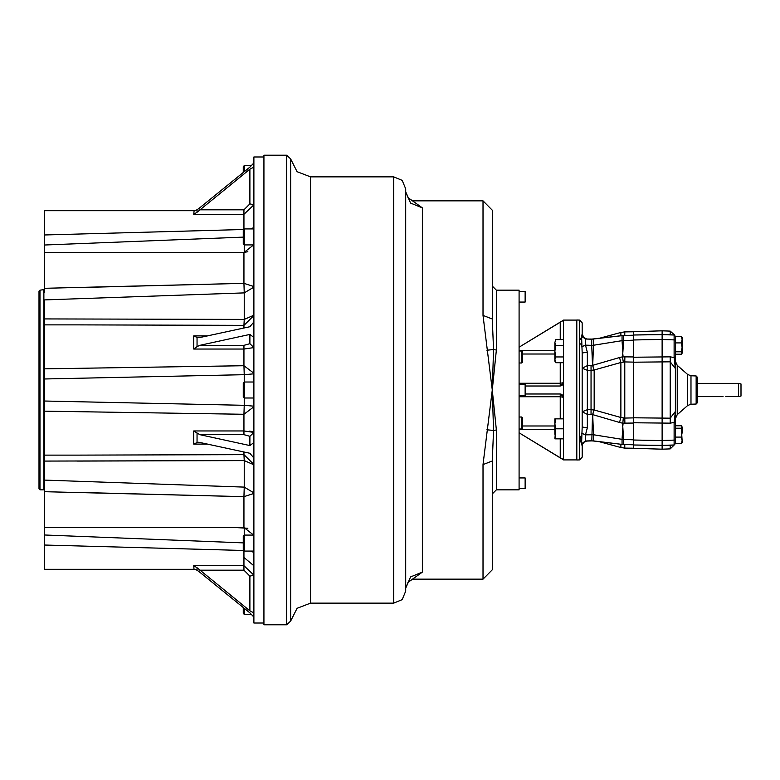 <?xml version="1.0" encoding="UTF-8"?>
<svg xmlns="http://www.w3.org/2000/svg" width="780" height="780" viewBox="0 0 780 780"><rect width="100%" height="100%" fill="white"/><g stroke="black" fill="none" stroke-linecap="round" stroke-linejoin="round"><path stroke-width="1.17" d="M738.514 396.659L741 395.996L741 384.004L738.514 383.341L738.514 396.659L725.761 396.396M697.388 399.886L697.388 380.113M697.388 379.87L697.388 400.13M697.388 381.02L697.388 377.305L696.101 375.97L696.101 404.03L697.388 402.694L697.388 381.02M675.412 369.73L675.412 368.579L670.264 361.861L670.264 418.139L675.412 411.421L675.412 369.73M682.071 442.718L682.071 440.378L682.071 442.718L681.359 443.644L675.412 443.742L675.412 423.111L675.412 437.122L681.359 437.122L682.071 432.666L682.071 427.011L681.359 425.822L675.412 425.822M682.071 353.262L681.359 354.178L675.412 354.178L675.412 356.889L675.412 340.022L674.125 339.914L674.125 357.532L675.412 368.579L675.412 423.111L674.125 422.468L674.125 440.086L662.093 440.544M670.264 334.796L670.264 331.11L674.71 335.088L674.125 335.02L675.412 336.258L675.412 340.022M662.093 338.598L662.093 330.817L670.264 331.11M670.264 445.204L670.264 448.89L662.093 449.183L662.093 441.402M675.412 351.79L681.359 351.79L682.071 352.989L682.071 337.282L681.359 336.356L675.412 336.356M681.359 437.122L682.071 440.378L681.359 428.21L675.412 428.21M681.905 426.455L681.359 428.21M662.093 330.817L633.457 331.656L633.457 335.059L662.093 334.601L662.093 339.407L633.457 339.953L633.457 440.047L662.093 440.593L662.093 334.639L674.125 335.02L674.125 339.914L662.093 339.456M675.412 443.654L674.125 444.98L662.093 445.399L633.457 444.941L633.457 448.344L662.093 449.183M633.457 444.815L623.474 444.464L633.457 444.815M582.182 364.709L582.182 365.966M582.182 414.034L582.182 415.291L582.182 414.034M586.375 441.11L591.796 440.905L592.488 414.58L587.33 414.365L587.33 427.703L585.507 434.899L585.507 441.022L586.667 441.08L583.947 442.231L582.582 444.103L582.182 457.207L582.182 446.072L581.578 443.683L582.182 427.05L582.182 352.95L581.578 336.316L582.182 333.928L582.182 322.793L582.182 337.214M579.618 459.869L579.618 320.131L576.859 320.034L576.859 459.966L579.618 459.869L582.182 457.207M576.859 320.083L563.54 320.083L563.54 382.678L563.462 383.399L563.54 382.678L560.206 383.282L560.206 362.69M525.769 386.002L560.206 386.002L563.462 383.399L563.54 459.537L560.206 457.782L560.206 438.838M412.63 200.928L422.389 207.831L422.389 572.169L410.611 576.868L405.736 588.208L405.736 591.103L405.736 188.897L402.226 180.424L393.754 176.914L310.518 176.914L310.518 603.086L297.092 608.264L290.638 621.124L290.638 158.876L297.092 171.736L310.518 176.914M286.66 155.269L263.903 155.269L263.903 624.731L286.66 624.731L286.66 155.269L290.638 158.876M263.903 156.936L253.919 156.936L253.919 162.942L249.922 167.115L199.768 207.772L197.067 209.8L194.103 210.717L197.067 209.8L197.067 212.238L193.703 214.266L194.103 210.717M197.067 212.238L249.922 169.182L253.919 167.076L253.919 162.942M253.919 167.076L253.919 321.994L249.922 326.693L199.768 337.594L197.067 337.486L193.703 335.848L207.782 335.848M197.067 346.593L193.703 349.031L193.703 335.848L197.067 337.486L197.067 346.593L199.768 345.306L249.922 334.415L253.919 337.438L253.919 321.994M253.919 337.438L253.919 442.562L249.922 445.585L199.768 434.694L193.703 430.969L243.925 430.969L243.925 414.268L44.324 411.148L44.324 400.978L44.324 480.061L244.276 487.13L244.276 460.639L44.324 461.038L44.324 455.11M197.067 433.407L197.067 442.514L199.768 442.406L249.922 453.307L253.919 458.006L253.919 442.562M253.919 458.006L253.919 612.924L249.922 610.818L197.067 567.762L193.703 565.734L243.925 565.734L243.925 550.621M244.325 608.351L244.325 614.406L243.262 613.343L243.262 607.483L199.768 572.227L249.922 612.885L253.919 617.058L253.919 612.924M253.919 617.058L253.919 623.064L263.903 623.064M44.324 569.283L193.976 569.283L44.324 569.283L44.324 535.012L243.262 542.89M44.324 487.646L44.324 535.012M244.276 382.063L244.276 374.702L44.324 379.022L44.324 400.978L244.276 405.298L244.276 397.936M44.324 379.022L44.324 318.962L244.276 319.361L244.276 292.87L44.324 299.939L44.324 318.962M44.324 292.354L44.324 252.515L243.925 252.515L243.925 283.306L84.279 287.381M243.262 237.11L44.324 244.988L44.324 234.975L44.324 252.515M243.301 229.495L44.324 234.975L44.324 210.717L193.976 210.717L44.324 210.717M244.325 535.041L243.262 536.104L243.262 549.958L244.325 551.021L244.325 535.041L253.919 535.041M244.325 382.005L243.262 383.077L243.262 396.923L244.325 397.995L244.325 382.005L253.919 382.005M244.325 228.979L243.262 230.041L243.262 243.896L244.325 244.959L244.325 228.979L253.919 228.979M244.325 171.649L244.325 165.594L251.677 165.594M199.768 207.772L243.262 172.517L243.262 166.657L244.325 165.594M482.986 464.617L482.986 579.111L492.307 569.79L492.307 460.941L482.986 464.617L492.307 390L482.986 315.383L482.986 200.889L412.503 200.889M482.986 315.383L492.307 319.059L492.307 210.21L482.986 200.889M492.307 466.577L492.307 493.945L496.373 489.879L496.373 430.004L492.307 390L493.506 430.472L492.307 460.941M496.373 489.879L519.109 489.879L519.109 290.121L496.373 290.121L492.307 286.055M43.826 290.121L43.826 489.879L39.995 489.879L39.995 290.121L44.324 289.614M39.995 489.879L39 488.885L39 291.115L39.995 290.121M563.54 418.86L554.882 418.86L554.882 433.836L555.779 438.838L563.54 438.838M555.779 438.838L554.882 438.838L555.779 428.844L563.54 428.844M554.882 359.804L555.779 356.918L554.882 351.156L554.882 342.508L555.779 345.384L554.882 351.156L554.882 361.14L555.779 362.69L554.882 359.804L555.779 362.69L563.54 362.69M555.779 339.622L554.882 342.508L555.779 339.622L563.54 339.622M521.771 428.951L522.434 428.288L522.434 417.631L521.771 416.969L521.771 428.951L519.109 428.951M521.771 363.031L522.434 362.369L522.434 351.712L521.771 351.049L521.771 363.031L519.109 363.031M525.106 302.104L525.769 301.441L525.769 292.11L525.106 291.447L525.106 302.104L519.109 302.104M525.106 395.323L525.769 394.66L525.769 385.34L525.106 384.677L525.106 395.323L519.109 395.323M525.106 488.553L525.769 487.89L525.769 478.559L525.106 477.896L525.106 488.553L519.109 488.553M696.101 404.03L690.963 404.206L690.963 375.794L696.101 375.97M690.963 404.206L687.638 405.532L687.638 374.468L690.963 375.794M687.638 405.532L677.225 414.668L677.225 365.332L675.412 361.325M675.412 439.978L674.125 440.086L674.125 445.068L662.093 445.487M519.109 396.718L560.206 396.718L560.206 393.998L561.239 394.163M405.736 591.103L402.226 599.576L393.754 603.086L393.754 176.914M244.276 535.09L244.276 527.641L234.059 527.485L247.864 528.294M84.279 492.619L243.925 496.694L243.925 527.485L253.617 535.041M243.925 452L243.925 454.652L75.865 455.101L243.925 454.652L244.276 460.639L77.376 461.097M78.049 324.899L243.925 325.348L243.925 328M193.703 349.031L243.925 349.031L243.925 365.732L44.324 368.852M234.059 252.515L244.276 252.359L244.276 244.91M199.768 570.16L243.925 570.16L243.925 565.734L253.919 575.133L249.922 576.167L249.922 610.818M199.768 434.694L243.925 434.694L243.925 430.969L253.919 432.442L249.922 436.303L249.922 445.585M243.925 349.031L243.925 345.306L249.922 343.697L253.919 347.558L243.925 349.031M193.703 214.266L243.925 214.266L243.925 229.378M243.925 214.266L243.925 209.839L249.922 203.833L253.919 204.867L243.925 214.266M562.214 385.34L560.206 386.002L560.206 383.282L519.109 383.282M563.54 397.322L560.206 396.718L560.206 418.86M492.307 319.059L493.506 349.528L492.307 390L496.373 349.996L496.373 290.121M587.33 370.344L587.33 409.656L591.016 409.656L591.016 370.344L587.33 370.344L582.182 368.257L587.33 365.635L592.488 365.42L591.737 345.345L585.507 345.101L587.33 352.297L587.33 370.344M633.457 340.168L623.561 340.548L622.801 352.638L622.06 340.626L593.473 345.228L593.473 339.105L585.507 338.978L591.737 339.183L591.737 345.345L593.473 345.228L592.712 365.401L594.145 370.032L594.145 409.968L620.909 417.456L620.909 362.544L594.077 370.052L591.016 370.344L591.016 365.615M598.845 441.616L620.909 447.525L620.909 444.22M620.909 335.78L620.909 332.475L598.845 338.383M620.909 447.525L624.77 448.071L624.77 444.512M633.457 423.033L623.142 423.16L622.771 426.855L622.459 423.111L619.495 422.458L620.909 417.456L624.77 418.051L624.77 361.949L620.909 362.544L619.495 357.542L622.459 356.889L622.771 353.145L623.142 356.84L633.457 356.967M624.77 335.488L624.77 331.929L620.909 332.475M586.667 338.92L583.82 337.662L582.182 333.928M582.182 334.006L583.615 337.467L586.375 338.89M422.389 207.831L410.611 203.131L405.736 191.792L408.154 197.818L412.912 200.996M405.736 588.208L408.077 582.27L412.912 579.004M723.021 396.659L697.447 396.659L697.447 397.469L697.447 382.531L697.447 383.341L738.514 383.341M244.257 557.719L253.695 565.617L253.919 567.703M710.034 396.659L712.783 396.396M633.457 357.201L670.264 356.869L674.125 357.532L675.412 356.889L675.412 368.579M633.457 359.551L633.477 362.252L670.264 361.861L670.264 356.869M633.457 420.449L633.457 417.748L670.264 418.139L670.264 423.13L633.457 422.799M675.412 411.421L674.125 422.468L670.264 423.13M681.359 351.79L682.071 347.334L681.359 342.878L675.412 342.878M681.359 336.356L682.071 339.622L681.359 342.878M682.071 440.378L681.359 443.644M633.457 338.9L633.457 339.563M633.457 444.941L633.457 440.047M633.457 339.953L633.457 335.059M580.759 338.227L580.398 339.349M580.846 343.834L581.578 346.817L585.507 345.101L585.507 338.978L581.578 336.316L582.036 335.029M580.846 436.166L580.193 439.345M580.398 440.651L581.578 443.683L585.507 441.022L591.737 440.817L622.148 444.366L593.473 440.895L593.473 434.772L585.507 434.899L581.578 433.183M576.859 459.917L563.54 459.917L560.225 457.792M563.54 459.917L519.109 432.783L560.206 457.782M243.935 283.374L244.276 292.87L243.925 283.306L44.324 288.288M253.919 315.549L243.925 325.348L75.865 324.899M244.218 489.128L243.925 496.694L44.324 491.712L44.324 480.061M243.828 550.524L44.324 545.025M193.976 569.283L193.703 565.734M253.919 493.486L243.925 496.694L244.276 487.13L253.919 492.882M197.067 442.514L193.703 444.151L193.703 430.969M253.919 406.76L243.925 414.268L244.276 405.298L253.919 406.204M253.919 373.796L244.276 374.702L243.925 365.732L253.919 373.24M243.925 325.348L244.276 319.361L253.919 315.178M249.502 431.184L251.014 431.36M252.018 431.525L253.627 432.052M198.539 442.27L197.174 442.474M195.468 569.507L194.083 569.283M197.067 567.762L197.067 570.2L199.768 572.227L197.067 570.2L194.103 569.283M253.919 551.996L253.861 551.021M253.919 464.822L244.276 460.639M253.919 464.451L243.925 454.652M253.919 552.474L250.575 551.021M253.919 287.118L244.276 292.87M253.919 286.514L243.925 283.306M247.864 251.706L244.276 252.359M253.919 228.004L253.861 228.979M253.919 227.526L250.575 228.979M244.325 551.021L253.919 551.021M422.389 572.169L412.63 579.072M492.307 520.64L492.307 562.916M560.206 339.622L560.206 322.218L519.109 347.217L563.54 320.083M561.463 394.241L562.204 394.66M563.462 396.601L560.206 393.998L525.769 393.998M560.206 322.218L563.462 320.395M486.944 429.79L493.506 430.472L496.373 430.004M496.373 349.996L493.506 349.528L486.944 350.21M43.826 489.879L44.324 490.386M555.779 418.86L554.882 423.852L555.779 428.844M587.33 427.703L582.182 427.05M587.33 352.297L582.182 352.95M591.864 339.183L623.474 335.536L622.06 335.722L622.06 340.626L623.561 340.548L623.561 335.605L633.457 335.283M619.495 422.458L592.488 414.58M592.742 414.628L593.473 434.772L622.06 439.374L622.85 427.362L623.561 439.452L622.06 439.374L622.06 444.278L623.561 444.395L623.561 439.452L633.457 439.832M591.016 414.385L591.016 409.656L594.077 409.948L592.712 414.599M592.644 414.531L594.077 409.948M592.644 365.469L594.077 370.052M622.801 426.855L622.801 427.362M592.742 365.372L619.495 357.542M622.801 352.638L622.801 353.145M623.142 423.16L622.459 423.111M622.82 422.984L623.308 418.002M623.308 361.998L622.459 356.889M624.858 423.189L624.77 418.051L633.457 417.904M633.457 362.096L624.77 361.949L624.858 356.811M555.779 356.918L563.54 356.918M555.779 345.384L563.54 345.384M521.771 416.969L519.109 416.969M554.882 429.273L519.109 429.273M522.434 426.007L554.882 426.007M193.703 444.151L207.782 444.151M243.925 570.16L249.922 576.167M243.925 434.694L249.922 436.303M249.922 334.415L249.922 343.697M199.768 345.306L243.925 345.306M249.922 169.182L249.922 203.833L249.922 169.182M199.768 209.839L243.925 209.839M554.882 350.727L519.109 350.727M522.434 353.993L554.882 353.993M587.33 414.365L582.182 411.743L587.33 409.656L587.33 414.365M687.638 374.468L677.225 365.332M677.225 414.668L675.412 418.675M674.125 334.932L662.093 334.513M674.125 445.068L670.264 448.89M579.618 320.131L582.182 322.793M393.754 603.086L310.518 603.086M286.66 624.731L290.638 621.124M76.382 324.899L44.324 324.899M76.382 455.101L80.408 455.101L76.382 455.101M44.324 527.485L243.925 527.485M44.324 455.101L80.408 455.101M243.925 252.515L253.617 244.959M244.325 614.406L251.677 614.406M244.325 397.995L253.919 397.995M244.325 244.959L253.919 244.959M482.986 579.111L412.503 579.111M591.796 440.905L593.414 440.973M622.148 335.634L591.796 339.095M623.474 444.464L622.148 444.366M623.474 335.536L633.457 335.185M624.77 331.929L633.457 331.783M624.77 448.071L633.457 448.217M521.771 351.049L519.109 351.049M525.106 291.447L519.109 291.447M525.106 384.677L519.109 384.677M525.106 477.896L519.109 477.896M633.457 334.961L662.093 334.464M633.457 445.039L662.093 445.536"/></g></svg>
